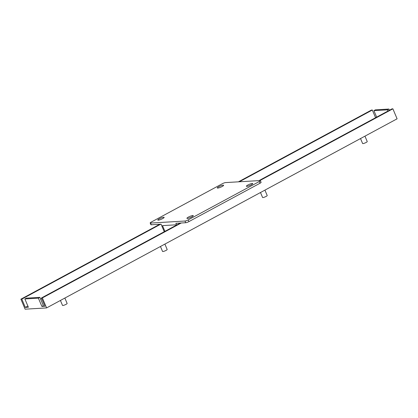 <?xml version="1.0" encoding="UTF-8"?>
<svg xmlns="http://www.w3.org/2000/svg" width="418" height="418" viewBox="0 0 418 418"><rect width="100%" height="100%" fill="white"/><g stroke="black" fill="none" stroke-linecap="round" stroke-linejoin="round"><path stroke-width="0.63" d="M388.902 109.056L387.423 109.85L373.911 110.65L375.385 109.85L388.902 109.056L389.409 110.253M387.93 111.052L387.423 109.85M376.649 117.134L373.911 110.65M24.876 298.948L26.35 298.149L39.867 297.355L38.393 298.154L24.876 298.948L28.377 307.24L25.32 307.418L27.87 306.044M40.63 299.163L41.706 298.583M39.867 297.355L43.373 305.647L41.894 306.446L38.393 298.154M25.32 307.418L21.82 299.126L20.9 299.183L25.122 309.179L46.591 307.914L42.364 297.919L41.45 297.971L44.951 306.263L41.894 306.446M46.591 307.914L397.1 118.816L392.878 108.821L391.959 108.873L258.982 180.618M42.364 297.919L181.24 222.998M259.897 180.56L392.878 108.821M41.45 297.971L180.325 223.05M375.573 117.714L372.328 110.033L371.409 110.086L238.432 181.825M21.82 299.126L160.69 224.21M239.347 181.773L372.328 110.033M20.9 299.183L159.775 224.262M176.61 225.056L175.874 223.311L185.723 222.731A2.508 0.46 -22.9 0 0 188.915 221.597L188.194 219.894A2.508 0.46 157.1 0 1 185.002 221.028L150.506 223.06A2.508 0.46 157.1 0 1 150.166 222.977A2.508 0.46 157.1 0 1 151.253 222.073L222.339 183.721A2.508 0.46 157.1 0 1 225.532 182.588L260.027 180.555A2.508 0.46 157.1 0 1 260.367 180.639A2.508 0.46 157.1 0 1 259.28 181.543L260.001 183.251A2.508 0.46 -22.9 0 0 261.088 182.342L260.367 180.639M188.194 219.894L259.28 181.543M252.268 183.45A3.448 0.632 157.1 0 1 252.738 183.565A3.448 0.632 157.1 0 1 249.807 185.493A3.448 0.632 157.1 0 1 246.38 186.25A3.448 0.632 157.1 0 1 248.564 184.662A3.448 0.632 157.1 0 1 252.268 183.45M192.797 215.531A3.448 0.632 157.1 0 1 193.268 215.651A3.448 0.632 157.1 0 1 190.336 217.574A3.448 0.632 157.1 0 1 186.914 218.332A3.448 0.632 157.1 0 1 189.098 216.743A3.448 0.632 157.1 0 1 192.797 215.531M223.155 185.164A3.448 0.632 157.1 0 1 223.625 185.284A3.448 0.632 157.1 0 1 220.694 187.207A3.448 0.632 157.1 0 1 217.266 187.964A3.448 0.632 157.1 0 1 219.455 186.376A3.448 0.632 157.1 0 1 223.155 185.164M163.684 217.245A3.448 0.632 157.1 0 1 164.154 217.365A3.448 0.632 157.1 0 1 161.223 219.293A3.448 0.632 157.1 0 1 157.8 220.051A3.448 0.632 157.1 0 1 159.984 218.457A3.448 0.632 157.1 0 1 163.684 217.245M188.915 221.597L260.001 183.251M150.166 222.977L150.888 224.68A2.508 0.46 -22.9 0 0 151.227 224.764L161.076 224.184L164.258 231.718M175.947 225.412L175.706 224.837L162.492 225.615L164.922 231.363M60.422 300.453L62.512 305.401A2.508 0.46 -22.9 0 0 66.044 304.351A2.508 0.46 -22.9 0 0 67.136 303.447L64.858 298.06M160.455 246.484L162.545 251.432A2.508 0.46 -22.9 0 0 162.889 251.521A2.508 0.46 -22.9 0 0 165.58 250.638A2.508 0.46 -22.9 0 0 167.169 249.483L164.891 244.091M260.487 192.52L262.577 197.468A2.508 0.46 -22.9 0 0 262.922 197.552A2.508 0.46 -22.9 0 0 265.613 196.674A2.508 0.46 -22.9 0 0 267.201 195.514L264.923 190.127M360.52 138.551L362.61 143.499A2.508 0.46 -22.9 0 0 362.955 143.588A2.508 0.46 -22.9 0 0 365.645 142.705A2.508 0.46 -22.9 0 0 367.234 141.55L364.956 136.158M185.002 221.028L185.723 222.731M151.227 224.764L150.506 223.06"/></g></svg>
